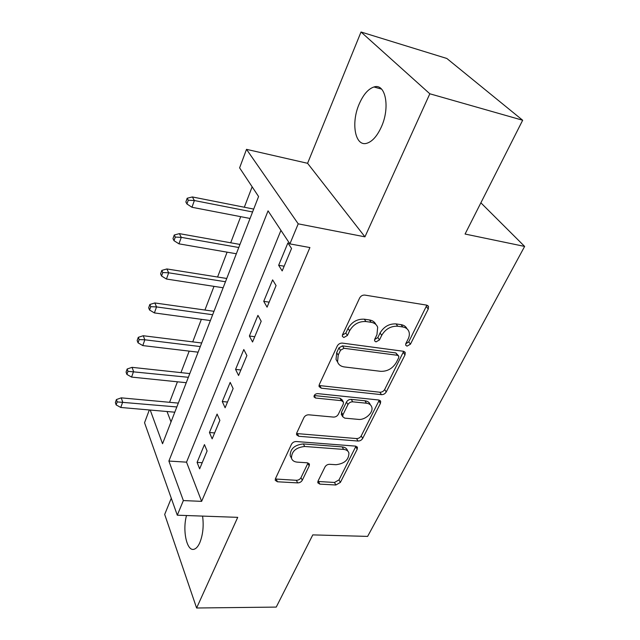 <?xml version="1.0" encoding="UTF-8"?>
<svg xmlns="http://www.w3.org/2000/svg" width="640" height="640" viewBox="0 0 640 640"><rect width="100%" height="100%" fill="white"/><g stroke="black" fill="none" stroke-linecap="round" stroke-linejoin="round"><path stroke-width="0.96" d="M407 346.144L410.44 344.192L428.256 309.04L428.512 306.528L426.656 305.12L364.824 295.088C362.56 294.952 360.824 295.936 359.608 298.048L342.488 334.792L342.344 336.36L343.848 337.496L347.416 335.472L349.6 330.816C353.392 324.304 358.84 321.208 365.944 321.536L371.152 322.304C374.448 322.872 376.624 324.512 377.68 327.248L376.952 334.672L374.728 339.256L374.568 340.84L375.984 341.896L379.488 339.912L381.712 335.344C385.544 328.968 390.888 325.928 397.76 326.232L402.784 326.976C405.856 327.496 407.888 329.016 408.896 331.544C409.704 333.848 409.44 336.352 408.104 339.072L405.848 343.56L405.672 345.168L407 346.144M405.728 343.832L408.736 341.864L426.872 305.16M342.36 335.112L345.848 333.088L348.016 328.44L349.6 330.816M374.608 339.552L377.848 337.552L380.064 333L381.712 335.344M186.512 515.528C182.264 530.568 186.888 551.92 194.152 549.224C196.264 548.568 198.152 546.368 199.824 542.624C202.968 534.664 203.88 525.824 202.576 516.096M381.344 126.952C390.368 107.448 385.544 82.864 373.968 86.976C368.256 88.888 363.344 94.544 359.224 103.952C350.728 123.048 355.136 147.08 366.912 143.24C372.344 141.512 377.16 136.08 381.344 126.952M318 481.152L317.792 482.792L319.832 484.12L335.848 485L340.376 482.424L357.2 449.232L357.424 447.424L355.48 446.112L296.288 441.528C294.144 441.552 292.544 442.456 291.488 444.256L275.424 478.736L275.24 480.312L277.448 481.776L297.656 482.896C299.72 482.832 301.264 481.952 302.28 480.256L309.216 465.904L309.416 464.224L307.312 462.808L297.272 462.144C294.192 461.864 292.256 460.552 291.464 458.216C291.544 451.352 295.96 447.44 304.704 446.48L343.616 449.408C346.392 449.68 348.16 450.864 348.912 452.952C348.888 459.728 344.584 463.648 335.976 464.712L329.64 464.296C327.6 464.336 326.056 465.216 325.008 466.928L318 481.152M280.944 230.36L186.528 462.16L201.632 501.36L183.36 500.568L177.288 515.2L144.544 422.736L149.312 409.968M522.672 120.248L429.824 93.784L361.024 32L446.84 58.472L522.672 120.248L465.072 234.04L524.632 246.424L367.624 536.4L312.784 534.888L276.24 607.088L196.608 608L237.72 517.344L177.288 515.2M361.024 32L307.584 163.304L364.944 236.84L429.824 93.784M364.944 236.84L298.216 223.84L289.896 243.896L268.056 210.864L168.888 461.056L183.36 500.568M201.632 501.36L309.912 247.56L289.896 243.896M381.456 394.656C383.512 394.68 385.104 393.776 386.24 391.936L405 354.912L405.248 352.648L403.36 351.264L342.352 343.104C340.128 343.024 338.432 343.984 337.272 345.984L319.28 384.608L319.08 386.592L321.256 388.176L381.456 394.656L379.88 392.24C381.928 392.264 383.52 391.36 384.656 389.528L403.696 351.328M380.44 403.376L362.688 438.4C361.608 440.144 360.056 441.032 358.032 441.048L298.744 436.28L296.544 434.76L296.736 432.992L303.92 417.576C305 415.728 306.624 414.8 308.792 414.808L333.48 417.088C335.592 417.096 337.192 416.184 338.288 414.36L343.264 404.096L343.48 402.136L341.416 400.672L315.56 398.032L314.032 396.936C314.008 394.952 315.208 393.848 317.624 393.616L378.76 400L380.68 401.352L380.44 403.376L378.88 400.952L361.208 435.928L362.688 438.4M171.28 498.232L164.688 514.424L196.608 608M282.184 270.92L291.544 248.472L287.896 242.944L278.656 265.272L282.184 270.92M267.072 307.152L276.072 285.584L272.616 279.872L263.736 301.336L267.072 307.152M252.552 341.992L261.2 321.248L257.928 315.368L249.384 336.016L252.552 341.992M238.576 375.504L246.896 355.552L243.8 349.52L235.576 369.4L238.576 375.504M225.12 407.776L233.128 388.56L230.192 382.4L222.272 401.544L225.12 407.776M212.152 438.872L219.872 420.352L217.088 414.072L209.456 432.52L212.152 438.872M204.456 444.6L197.088 462.4L199.648 468.848L207.096 450.992L204.456 444.6M252.144 186.808L244.32 207.232M240.704 216.664L230.696 242.784M227.104 252.168L217.576 277.024M214 286.36L204.928 310.032M201.368 319.32L192.728 341.88M189.192 351.12L180.952 372.616M177.432 381.8L169.576 402.304M167.016 411.512L171.024 421.92M524.632 246.424L480.872 202.808M150.216 410.048L162.544 443.736L258.576 196.528L239.608 167.856L246.512 149.344L298.216 223.84M307.584 163.304L246.512 149.344M186.528 462.16L168.888 461.056M278.656 265.272L284.144 266.216M263.736 301.336L269.16 302.152M249.384 336.016L254.744 336.72M235.576 369.4L240.872 369.992M222.272 401.544L227.512 402.04M209.456 432.52L214.632 432.928M197.088 462.4L202.208 462.72M407.016 328.824C405.936 326.528 403.952 325.136 401.08 324.656L402.784 326.976M380.064 333C383.872 326.624 389.208 323.6 396.064 323.912L401.08 324.656M375.848 324.456C374.712 321.976 372.6 320.48 369.512 319.96L371.152 322.304M348.016 328.44C351.792 321.936 357.224 318.856 364.312 319.192L369.512 319.96M319.008 385.504L379.88 392.24M398.648 357.84L398.816 356.272L397.48 355.296L344 348.288L340.464 350.296L338.216 355.096L337.544 361.904C338.592 364.768 340.864 366.448 344.352 366.944L380.712 371.336C387.392 371.504 392.592 368.544 396.312 362.472L398.648 357.84M398.392 355.664L395.824 352.936L397.48 355.296M337.608 362.096L336.032 359.472L336.688 352.68L338.928 347.88L342.456 345.88L395.824 352.936M296.536 433.544L356.568 438.568C358.584 438.552 360.128 437.672 361.208 435.928M343.032 401.392L342 399.672L339.936 398.2L314.184 395.544M358.408 419.392C365.28 420.32 373.88 412.264 371.704 406.896C370.92 404.784 369.176 403.56 366.472 403.224L352.744 401.824C350.648 401.808 349.04 402.72 347.928 404.568L342.928 414.8L342.712 416.704L344.752 418.136L358.408 419.392M370.472 404.944L370.168 404.456C369.384 402.352 367.64 401.128 364.944 400.784L366.472 403.224M341.664 414.928L341.464 412.32L346.44 402.104C347.544 400.264 349.144 399.352 351.248 399.368L364.944 400.784M378.88 400.952L379.184 400.08M347.968 451.312L347.48 450.456C346.728 448.368 344.96 447.176 342.192 446.896L343.616 449.408M290.96 457.208L290.168 455.64C290.24 448.784 294.64 444.88 303.36 443.928L342.192 446.896M275.32 479L296.368 480.304C298.432 480.248 299.968 479.376 300.984 477.68L308.048 462.944M317.872 481.464L334.48 482.464L339 479.896L355.968 446.192M187.176 198.232L185.864 201.976L186.944 203.984L188.272 200.232L187.176 198.232L192.376 196.952L194.368 200.536L191.968 207.272L250.056 218.464M188.272 200.232L194.368 200.536L252.576 211.968M192.376 196.952L253.696 209.088M191.968 207.272L186.944 203.984M174.248 235.016L172.984 238.616L174.008 240.696L175.28 237.088L174.248 235.016L179.384 233.64L181.272 237.36L178.968 243.84L236.344 253.76M175.28 237.088L181.272 237.36L238.768 247.504M179.384 233.64L239.968 244.432M178.968 243.84L174.008 240.696M161.816 270.4L160.592 273.872L161.56 276.016L162.784 272.544L161.816 270.4L166.888 268.952L168.664 272.8L166.448 279.032L223.128 287.768M162.784 272.544L168.664 272.8L225.472 281.744M166.888 268.952L226.736 278.48M166.448 279.032L161.56 276.016M149.832 304.48L148.664 307.824L149.576 310.032L150.752 306.688L149.832 304.48L154.848 302.96L156.536 306.912L154.392 312.92L210.4 320.552M150.752 306.688L156.536 306.912L212.656 314.736M154.848 302.96L213.984 311.312M154.392 312.92L149.576 310.032M138.288 337.32L137.16 340.544L138.024 342.808L139.16 339.584L138.288 337.32L143.248 335.736L144.84 339.792L142.784 345.584L198.112 352.176M139.16 339.584L144.84 339.792L200.288 346.568M143.248 335.736L201.68 342.992M142.784 345.584L138.024 342.808M127.16 368.992L126.072 372.096L126.888 374.408L127.984 371.304L127.16 368.992L132.064 367.344L133.568 371.488L131.576 377.08L186.256 382.712M127.984 371.304L188.36 377.296M132.064 367.344L189.8 373.576M131.576 377.08L126.888 374.408M116.416 399.552L115.368 402.544L116.136 404.904L117.2 401.904L116.416 399.552L121.264 397.848L122.688 402.072L120.768 407.464L174.8 412.2M117.2 401.904L176.832 406.96M121.264 397.848L178.328 403.112M120.768 407.464L116.136 404.904M408.736 341.864L410.44 344.192M345.848 333.088L347.416 335.472M377.848 337.552L379.488 339.912M396.064 323.912L397.76 326.232M364.312 319.192L365.944 321.536M426.464 306.768L428.256 309.04M319.808 385.696L321.256 388.176M403.328 352.568L405 354.912M384.656 389.528L386.24 391.936M342.456 345.88L344 348.288M338.928 347.88L340.464 350.296M336.688 352.68L338.216 355.096M356.568 438.568L358.032 441.048M297.4 433.728L298.744 436.28M339.936 398.2L341.416 400.672M314.16 395.592L315.56 398.032M351.248 399.368L352.744 401.824M346.44 402.104L347.928 404.568M341.464 412.32L342.928 414.8M303.36 443.928L304.704 446.48M307.888 463.344L309.216 465.904M300.984 477.68L302.28 480.256M296.368 480.304L297.656 482.896M276.208 479.168L277.448 481.776M355.744 446.744L357.2 449.232M339 479.896L340.376 482.424M334.48 482.464L335.848 485M318.496 481.56L319.832 484.12M373.968 86.976L381.568 89.104M427.72 305.528L428.512 306.528M404.624 351.776L405.248 352.648M336.032 359.472L337.544 361.904M341.256 414.224L342.712 416.704M380.2 400.616L380.68 401.352M290.168 455.64L291.464 458.216M309.112 463.64L309.416 464.224M357.056 446.8L357.424 447.424"/></g></svg>
